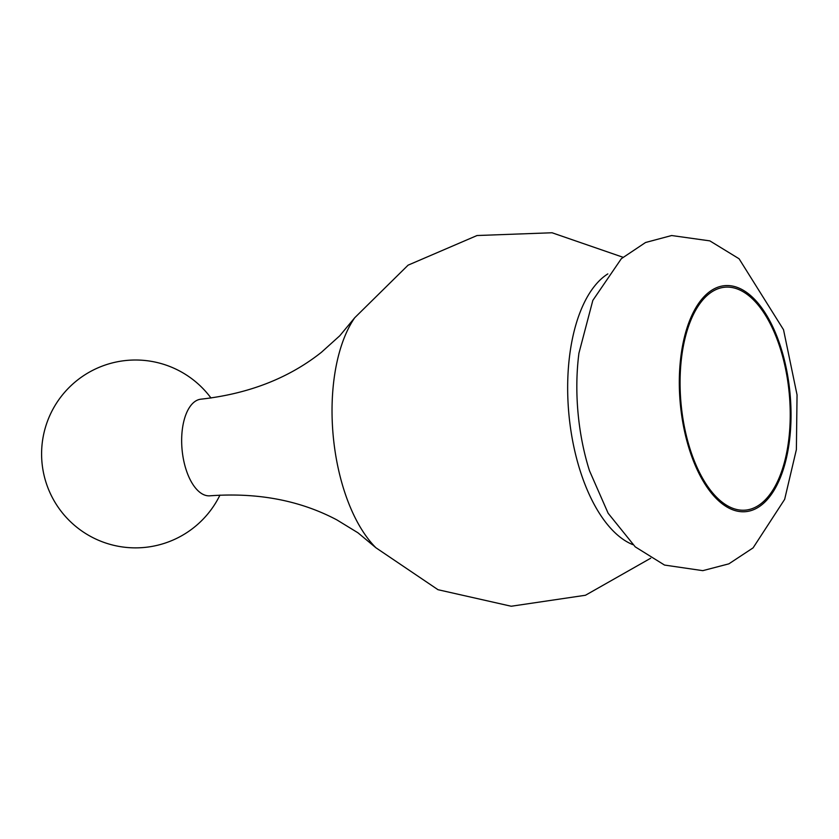 <?xml version="1.0" encoding="UTF-8"?>
<svg xmlns="http://www.w3.org/2000/svg" width="839" height="839" viewBox="0 0 839 839"><rect width="100%" height="100%" fill="white"/><g stroke="black" fill="none" stroke-linecap="round" stroke-linejoin="round"><path stroke-width="1.26" d="M681.719 356.376A111.933 54.346 84.7 0 0 745.42 510.133A111.933 54.346 84.7 0 0 789.258 393.68A111.933 54.346 84.7 0 0 724.875 287.211A111.933 54.346 84.7 0 0 681.719 356.376M375.924 547.773A133.59 64.865 84.7 0 1 334.006 379.291A133.59 64.865 84.7 0 1 354.729 317.74L339.795 335.747L321.41 352.307C288.721 378.221 248.606 393.837 201.077 399.165A48.526 23.565 84.7 0 0 182.367 429.149A48.526 23.565 84.7 0 0 209.981 495.807C257.688 492.346 299.974 500.38 336.858 519.886L357.959 532.796L375.924 547.773L438.01 589.712L511.203 606.24L585.454 595.26L650.686 558.229M680.974 355.788A113.496 55.112 84.7 0 0 750.454 510.773A113.496 55.112 84.7 0 0 774.009 329.454A113.496 55.112 84.7 0 0 680.974 355.788M578.931 353.167A142.011 68.945 84.7 0 0 578.774 354.425A142.011 68.945 84.7 0 0 589.492 470.752L608.149 513.269L635.249 546.871L664.53 565.067L702.788 570.656L728.881 563.839L753.097 547.867L784.654 499.352L796.379 449.599L797.05 394.875L783.521 329.717L739.075 258.769L709.857 240.877L671.63 235.528L645.548 242.502L621.342 258.685L592.837 300.383L578.931 353.177M607.824 273.902A140.029 67.99 84.7 0 0 569.723 354.845A140.029 67.99 84.7 0 0 632.774 544.616M354.729 317.74L408.1 265.155L477.034 235.528L552.041 232.76L622.947 257.237M210.998 398.032A93.926 93.926 0 0 0 56.108 403.779A93.926 93.926 0 0 0 89.794 535.985A93.926 93.926 0 0 0 219.954 495.104"/></g></svg>
